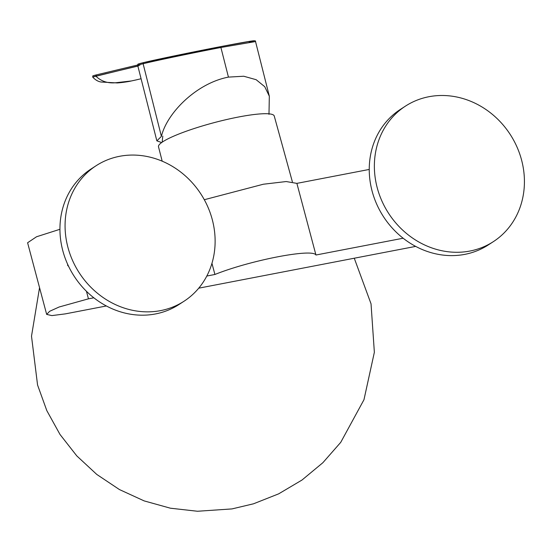 <?xml version="1.0" encoding="UTF-8"?>
<svg xmlns="http://www.w3.org/2000/svg" width="552" height="552" viewBox="0 0 552 552"><rect width="100%" height="100%" fill="white"/><g stroke="black" fill="none" stroke-linecap="round" stroke-linejoin="round"><path stroke-width="0.83" d="M521.564 159.983A80.764 72.478 57 0 0 405.375 106.17A80.764 72.478 57 0 0 388.629 213.382A80.764 72.478 57 0 0 493.419 241.603A80.764 72.478 57 0 0 521.564 159.983M405.375 106.17L400.255 109.496A80.764 72.478 57 0 0 383.509 216.715A80.764 72.478 57 0 0 488.292 244.929L493.419 241.603M212.265 219.558A80.764 72.478 57 0 0 96.076 165.745A80.764 72.478 57 0 0 79.329 272.957A80.764 72.478 57 0 0 184.113 301.178A80.764 72.478 57 0 0 212.265 219.558M96.076 165.745L90.949 169.071A80.764 72.478 57 0 0 74.203 276.29A80.764 72.478 57 0 0 178.993 304.504L184.113 301.178M292.36 181.76L274.24 116.003A59.885 9.06 165.1 0 0 214.045 122.661A59.885 9.06 165.1 0 0 158.5 146.797L162.191 161.184M377.168 205.192L377.658 206.248M67.944 264.946L67.544 265.208L68.648 266.437M67.724 264.47L67.544 265.208M211.947 263.332L214.914 274.475L206.807 276.041M93.84 297.797L88.451 298.832L59.112 307.009L49.659 311.293L46.665 314.398L51.874 315.599L65.308 313.881L106.384 305.967M46.665 314.398L27.6 242.756L36.542 236.76L59.94 229.287M369.24 169.443L296.886 183.374L315.944 255.017C312.805 248.193 250.401 260.24 214.914 274.475M403.146 238.222L315.944 255.017M204.309 199.72L263.352 184.23L286.191 181.546L296.886 183.374M415.684 246.392L198.727 288.178M96.559 74.851L137.648 65.005L96.517 74.858L95.834 76.045L92.674 77.052L137.848 65.978M92.674 77.059C95.241 79.881 98.042 81.537 101.078 82.02L117.259 82.938C123.02 82.593 130.513 81.206 129.699 81.316L136.475 79.84M138.393 65.957L95.862 76.148C101.202 81.392 107.978 83.573 116.196 82.696L131.224 80.971M106.702 73.554L105.204 73.83M139.877 65.191C136.13 65.667 137.206 65.184 143.113 63.735L143.837 62.542C155.912 59.616 192.496 52.033 220.31 46.692C250.877 40.869 260.51 39.385 249.2 42.242M161.398 136.399L143.113 63.735C155.298 60.713 192.703 52.895 220.903 47.486L255.535 41.559C255.866 40.8 254.845 40.586 252.471 40.91L220.324 46.685L220.903 47.486L228.438 77.107C196.153 83.297 166.821 113.291 161.398 136.399L156.858 140.857L161.639 142.554M268.983 114.34L269.328 96.2L264.725 86.678L256.142 79.695L243.749 76.238L228.438 77.107M86.443 291.283L88.451 298.832M156.858 140.857L137.676 65.322C138.918 63.977 134.888 64.722 143.789 62.548L143.837 62.542M39.544 287.647L31.505 336.182L37.564 385.006L46.81 410.612L60.002 434.458L76.797 455.904L96.766 474.423L119.411 489.548L144.169 500.906L170.423 508.206L197.478 511.255L231.964 508.916L253.52 503.797L278.677 493.84L301.999 480.033L322.851 462.728L340.729 442.359L363.975 399.717L374.359 352.266L371.034 303.821L354.267 258.226M162.833 136.123A57.691 57.691 0 0 0 162.254 142.119M135.944 79.964L129.679 81.323M92.66 77.004C93.778 75.776 90.438 76.355 96.51 74.858M136.171 79.909L141.091 78.729M143.789 62.548L220.324 46.685M269.328 96.2L255.535 41.559"/></g></svg>
